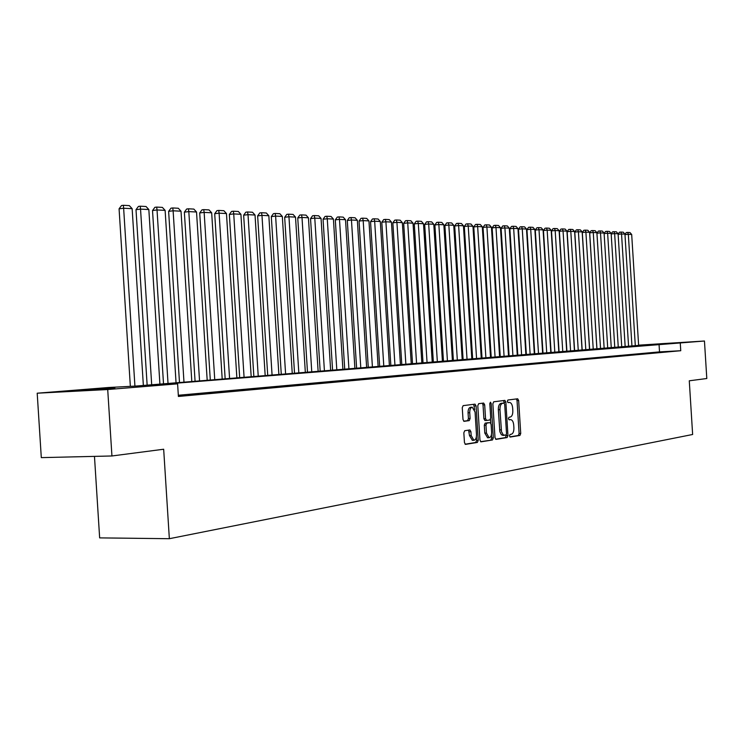 <?xml version="1.0" encoding="UTF-8"?>
<svg xmlns="http://www.w3.org/2000/svg" width="744" height="744" viewBox="0 0 744 744"><rect width="100%" height="100%" fill="white"/><g stroke="black" fill="none" stroke-linecap="round" stroke-linejoin="round"><path stroke-width="1.12" d="M509.501 435.854L510.226 437.044L519.935 435.445L520.726 433.473L518.652 400.505L517.684 398.784L507.901 400.012L507.334 401.388L508.031 402.606L509.501 402.43C511.23 402.718 512.281 404.559 512.653 407.963L512.821 410.725C512.876 414.324 512.011 416.435 510.254 417.049L508.98 417.235L508.422 418.621L509.101 419.83L510.635 419.625C512.337 419.932 513.369 421.755 513.723 425.112L513.899 427.874C513.946 431.474 513.09 433.603 511.333 434.245L510.068 434.45L509.501 435.854M81.468 390.209L114.864 388.089L81.468 390.209M660.133 343.765L682.546 342.407L660.133 343.765M464.73 430.72L463.838 432.813L464.461 442.606L465.484 444.382L477.369 442.438L478.234 440.364L476.076 405.936L475.016 404.15L463.149 405.638L462.257 407.703L463.001 419.532L464.061 421.327L469.222 420.611L470.106 418.537L469.734 412.715C469.715 409.423 470.552 407.591 472.245 407.21L475.063 412.009L476.486 434.701C476.495 438.077 475.63 439.927 473.891 440.271L471.175 435.528L470.933 431.734L469.901 429.948L464.73 430.72M638.603 345.169L704.456 341.012L706.8 378.519L689.279 380.798L692.636 434.487L169.353 538.702L163.671 449.237L111.935 455.97L107.713 389.531L37.2 393.204L108.568 387.503L136.068 386.043L638.622 345.393M704.456 341.012L149.135 385.355L177.602 383.848L107.713 389.531M177.602 383.848L178.402 396.459L680.751 350.722L680.267 342.984M494.993 437.649L496.062 439.369L507.148 437.546L507.957 435.538L505.864 402.141L504.869 400.393L493.7 401.797L492.863 403.797L494.993 437.649M492.481 439.955L480.959 441.843L479.954 440.085L477.797 405.722L478.662 403.685L483.647 403.062L484.688 404.838L485.553 418.686L486.641 420.444L489.877 419.979L490.714 417.951L489.812 403.62L490.436 402.206L491.161 403.443L493.328 437.918L492.481 439.955L480.578 441.685M663.657 351.903L667.554 351.549L663.657 351.903M657.082 352.498L661.044 352.135L657.082 352.498M650.405 353.102L654.422 352.74L650.405 353.102M643.616 353.716L647.708 353.344L643.616 353.716M636.715 354.339L640.872 353.967L636.715 354.339M629.694 354.981L633.925 354.6L629.694 354.981M622.561 355.623L626.857 355.232L622.561 355.623M615.307 356.283L619.678 355.883L615.307 356.283M607.922 356.953L612.368 356.553L607.922 356.953M600.417 357.632L604.937 357.222L600.417 357.632M592.782 358.32L597.376 357.911L592.782 358.32M585.007 359.027L589.685 358.608L585.007 359.027M577.093 359.743L581.855 359.315L577.093 359.743M569.048 360.477L573.894 360.031L569.048 360.477M560.846 361.221L565.784 360.766L560.846 361.221M552.504 361.975L557.526 361.519L552.504 361.975M544.004 362.747L549.119 362.282L544.004 362.747M535.345 363.528L540.553 363.053L535.345 363.528M526.519 364.328L531.83 363.844L526.519 364.328M517.536 365.137L522.948 364.653L517.536 365.137M508.375 365.974L513.89 365.471L508.375 365.974M499.047 366.82L504.665 366.308L499.047 366.82M489.524 367.676L495.262 367.155L489.524 367.676M479.824 368.559L485.665 368.029L479.824 368.559M469.929 369.452L475.89 368.912L469.929 369.452M459.839 370.373L465.911 369.815L459.839 370.373M449.534 371.303L455.737 370.735L449.534 371.303M439.025 372.251L445.358 371.684L439.025 372.251M428.302 373.228L434.766 372.642L428.302 373.228M417.356 374.213L423.95 373.618L417.356 374.213M406.178 375.227L412.911 374.623L406.178 375.227M394.757 376.269L401.639 375.646L394.757 376.269M383.086 377.32L390.116 376.687L383.086 377.32M371.172 378.398L378.352 377.747L371.172 378.398M358.989 379.505L366.327 378.836L358.989 379.505M346.537 380.63L354.042 379.952L346.537 380.63M333.805 381.784L341.477 381.095L333.805 381.784M320.785 382.965L328.634 382.258L320.785 382.965M307.458 384.174L315.493 383.448L307.458 384.174M293.824 385.411L302.045 384.667L293.824 385.411M279.874 386.675L288.281 385.913L279.874 386.675M265.58 387.968L274.192 387.187L265.58 387.968M250.951 389.289L259.768 388.489L250.951 389.289M235.96 390.647L244.999 389.828L235.96 390.647M220.596 392.042L229.859 391.204L220.596 392.042M204.851 393.464L214.346 392.609L204.851 393.464M188.706 394.934L198.443 394.05L188.706 394.934M680.751 350.722L659.519 351.893L178.328 395.259M178.355 395.706L182.131 395.529L178.365 395.864M94.469 456.379L99.65 537.884L169.353 538.702M111.935 455.97L41.301 457.625L37.2 393.204M659.519 351.893L659.035 344.212M509.119 419.681L510.412 419.635M507.966 402.495L509.333 402.439M509.854 436.877L518.317 435.491L519.098 433.519L517.034 400.57L516.364 398.951M504.293 403.267L503.539 400.56M495.597 439.22L505.511 437.593L506.283 434.887M505.966 435.119L506.534 433.706L504.683 404.345L503.986 403.127L502.6 403.304C500.805 403.899 499.931 406.019 499.968 409.665L501.503 431.678L503.39 435.035L505.966 435.119M502.377 403.192L503.958 403.136M504.209 435.342L501.447 434.84L499.856 431.725L498.331 409.73C498.285 406.084 499.159 403.964 500.954 403.369L502.312 403.192M486.539 420.444L484.911 420.5L483.898 418.742L483.023 404.903L482.317 403.229M490.501 419.365L490.733 423.038M491.459 434.654L491.672 437.965L493.328 437.918M486.455 433.045L489.115 437.714C490.798 437.379 491.626 435.556 491.617 432.236L491.114 424.368L490.119 422.611L486.809 423.094L485.962 425.131L486.455 433.045L484.8 433.092L487.599 437.76M484.8 433.092L484.298 425.187L485.153 423.15L488.38 422.676M490.835 440.002L491.672 437.965M472.375 440.309L469.492 435.575L468.59 430.134M472.245 407.21L470.571 407.275C468.878 407.656 468.041 409.488 468.06 412.781L469.734 412.715M463.707 421.206L467.548 420.667L468.432 418.602L468.06 412.781M474.644 409.767L473.677 404.308M465.093 444.224L475.704 442.485L476.569 440.411L476.355 437.016M635.311 345.895L628.327 234.304L631.684 234.481L638.64 345.635M624.969 234.472L626.271 232.574L627.657 232.435L628.327 234.304L624.979 234.63M627.657 232.435L630.01 232.565L631.684 234.481M628.578 346.444L621.538 233.951L624.941 234.128L631.954 346.165M618.125 234.174L619.473 232.202L620.877 232.072L621.538 233.951L618.134 234.286M620.877 232.072L623.258 232.193L624.941 234.128M621.742 346.992L614.637 233.597L618.097 233.774L625.174 346.713M611.177 233.867L612.572 231.84L613.977 231.7L614.637 233.597L611.177 233.942M613.977 231.7L616.404 231.83L618.097 233.774M614.786 347.55L607.625 233.235L611.149 233.421L618.273 347.271M606.965 231.319L607.625 233.235L604.109 233.579L605.551 231.458L606.965 231.319L609.429 231.449L611.149 233.421M607.718 348.118L600.501 232.872L604.082 233.058L611.27 347.829M596.948 233.216L598.418 231.077L599.841 230.938L600.501 232.872L596.948 233.216L604.165 348.406M599.841 230.938L602.352 231.068L604.082 233.058M600.538 348.694L593.256 232.491L596.893 232.686L604.147 348.406M589.685 232.844L591.173 230.687L592.605 230.547L593.256 232.491L589.685 232.844L596.958 348.983M592.605 230.547L595.154 230.687L596.893 232.686M593.238 349.28L585.891 232.119L589.592 232.305L596.902 348.983M582.301 232.472L583.798 230.296L585.24 230.147L585.891 232.119L582.301 232.472L589.639 349.568M585.24 230.147L587.834 230.287L589.592 232.305M585.816 349.875L578.404 231.728L582.171 231.923L589.546 349.578M574.786 232.091L576.312 229.896L577.753 229.747L578.404 231.728L574.786 232.091L582.189 350.173M577.753 229.747L580.385 229.887L582.171 231.923M578.265 350.489L570.797 231.338L574.619 231.533L582.059 350.182M567.151 231.7L568.686 229.487L570.146 229.338L570.797 231.338L567.151 231.7L574.619 350.777M570.146 229.338L572.824 229.487L574.619 231.533M570.583 351.103L563.05 230.938L566.937 231.133L574.442 350.796M559.386 231.3L560.939 229.068L562.399 228.92L563.05 230.938L559.386 231.3L566.919 351.401M562.399 228.92L565.124 229.068L566.937 231.133M562.771 351.735L555.173 230.528L559.125 230.733L566.696 351.419M551.49 230.9L553.052 228.65L554.522 228.501L555.173 230.528L551.49 230.9L559.088 352.024M554.522 228.501L557.293 228.65L559.125 230.733M554.829 352.368L547.156 230.11L551.183 230.324L558.818 352.052M543.455 230.491L545.036 228.222L546.514 228.064L547.156 230.11L543.455 230.491L551.118 352.665M546.514 228.064L549.332 228.222L551.183 230.324M546.738 353.019L539 229.691L543.092 229.905L550.802 352.693M535.28 230.073L536.87 227.785L538.358 227.627L539 229.691L535.28 230.073L543.018 353.316M538.358 227.627L541.232 227.785L543.092 229.905M538.507 353.679L530.705 229.264L534.871 229.478L542.646 353.353M526.957 229.645L528.566 227.339L530.063 227.18L530.705 229.264L526.957 229.645L534.759 353.986M530.063 227.18L532.983 227.339L534.871 229.478M530.137 354.358L522.251 228.827L526.501 229.05L534.341 354.014M518.484 229.217L520.112 226.883L521.618 226.725L522.251 228.827L518.484 229.217L526.361 354.656M521.618 226.725L524.594 226.883L526.501 229.05M521.609 355.046L513.658 228.38L517.973 228.603L525.887 354.702M509.863 228.771L511.509 226.427L513.025 226.269L513.658 228.38L509.863 228.771L517.815 355.344M513.025 226.269L516.048 226.427L517.973 228.603M512.923 355.744L504.897 227.934L509.296 228.157L517.285 355.39M501.093 228.324L502.749 225.953L504.274 225.795L504.897 227.934L501.093 228.324L509.11 356.051M504.274 225.795L507.352 225.962L509.296 228.157M504.088 356.45L495.978 227.469L500.461 227.701L508.524 356.097M492.147 227.869L493.83 225.478L495.365 225.311L495.978 227.469L492.147 227.869L500.247 356.757M495.365 225.311L498.499 225.478L500.461 227.701M495.086 357.176L486.901 227.004L491.459 227.236L499.605 356.813M483.042 227.404L484.744 224.986L486.288 224.828L486.901 227.004L483.042 227.404L491.226 357.483M486.288 224.828L489.478 224.995L491.459 227.236M485.906 357.911L477.648 226.52L482.298 226.762L490.519 357.538M473.77 226.929L475.49 224.493L477.034 224.325L477.648 226.52L473.77 226.929L482.028 358.227M477.034 224.325L480.289 224.502L482.298 226.762M476.569 358.664L468.227 226.037L472.961 226.278L481.256 358.283M464.321 226.446L466.06 223.99L467.613 223.823L468.227 226.037L464.321 226.446L472.663 358.98M467.613 223.823L470.933 224L472.961 226.278M467.046 359.426L458.62 225.544L463.447 225.785L471.826 359.045M454.696 225.962L456.453 223.47L458.016 223.302L458.62 225.544L454.696 225.962L463.112 359.743M458.016 223.302L461.401 223.488L463.447 225.785M457.337 360.208L448.827 225.032L453.747 225.293L462.21 359.817M444.884 225.46L446.66 222.949L448.232 222.782L448.827 225.032L444.884 225.46L453.384 360.533M448.232 222.782L451.682 222.968L453.747 225.293M447.442 361.007L438.848 224.521L443.861 224.781L452.408 360.608M434.877 224.948L436.672 222.41L438.263 222.242L438.848 224.521L434.877 224.948L443.461 361.324M438.263 222.242L441.778 222.428L443.861 224.781M437.351 361.817L428.674 223.99L433.789 224.26L442.42 361.407M424.685 224.428L426.498 221.87L428.088 221.693L428.674 223.99L424.685 224.428L433.352 362.142M428.088 221.693L431.678 221.889L433.789 224.26M427.065 362.644L418.305 223.46L423.513 223.73L432.236 362.226M414.287 223.898L416.119 221.312L417.719 221.135L418.305 223.46L414.287 223.898L423.038 362.97M417.719 221.135L421.374 221.331L423.513 223.73M416.575 363.491L407.721 222.912L413.032 223.181L421.848 363.063M403.676 223.349L405.527 220.745L407.145 220.568L407.721 222.912L403.676 223.349L412.529 363.816M407.145 220.568L410.874 220.763L413.032 223.181M405.871 364.346L396.924 222.354L402.346 222.633L411.246 363.918M392.851 222.8L394.729 220.168L396.357 219.982L396.924 222.354L392.851 222.8L401.797 364.681M396.357 219.982L400.16 220.187L402.346 222.633M394.943 365.23L385.904 221.786L391.437 222.065L400.43 364.783M381.812 222.233L383.709 219.573L385.346 219.396L385.904 221.786L381.812 222.233L390.851 365.555M385.346 219.396L389.224 219.601L391.437 222.065M383.792 366.122L374.66 221.201L380.305 221.498L389.4 365.676M370.549 221.666L372.465 218.978L374.111 218.792L374.66 221.201L370.549 221.666L379.673 366.457M374.111 218.792L378.073 219.006L380.305 221.498M372.418 367.043L363.184 220.605L368.95 220.912L378.138 366.578M359.045 221.07L360.989 218.355L362.644 218.169L363.184 220.605L359.045 221.07L368.271 367.378M362.644 218.169L366.68 218.392L368.95 220.912M360.793 367.973L351.456 220.001L357.353 220.308L366.634 367.508M347.299 220.475L349.271 217.732L350.936 217.546L351.456 220.001L347.299 220.475L356.627 368.308M350.936 217.546L355.055 217.76L357.353 220.308M348.927 368.931L339.487 219.387L345.504 219.694L354.897 368.447M335.302 219.861L337.302 217.09L338.976 216.895L339.487 219.387L335.302 219.861L344.732 369.266M338.976 216.895L343.189 217.127L345.504 219.694M336.809 369.908L327.267 218.755L333.414 219.071L342.9 369.415M323.054 219.238L325.072 216.439L326.756 216.244L327.267 218.755L323.054 219.238L332.587 370.242M326.756 216.244L331.061 216.476L333.414 219.071M324.421 370.903L314.777 218.113L321.055 218.429L330.652 370.4M310.536 218.597L312.582 215.769L314.275 215.565L314.777 218.113L310.536 218.597L320.18 371.237M314.275 215.565L318.674 215.807L321.055 218.429M311.764 371.916L302.008 217.453L308.425 217.778L318.125 371.405M297.749 217.946L299.813 215.081L301.525 214.886L302.008 217.453L297.749 217.946L307.495 372.26M301.525 214.886L306.017 215.128L308.425 217.778M298.828 372.958L288.96 216.774L295.517 217.118L305.338 372.437M284.673 217.276L286.775 214.384L288.486 214.179L288.96 216.774L284.673 217.276L294.531 373.302M288.486 214.179L293.08 214.43L295.517 217.118M285.603 374.018L275.615 216.085L282.32 216.43L292.252 373.488M271.309 216.597L273.429 213.668L275.15 213.463L275.615 216.085L271.309 216.597L281.279 374.372M275.15 213.463L279.856 213.714L282.32 216.43M272.072 375.106L261.972 215.379L268.835 215.732L278.879 374.567M257.638 215.9L259.786 212.942L261.525 212.728L261.972 215.379L257.638 215.9L267.728 375.46M261.525 212.728L266.324 212.989L268.835 215.732M258.233 376.222L248.012 214.663L255.034 215.025L265.19 375.664M243.651 215.183L245.836 212.189L247.575 211.975L248.012 214.663L243.651 215.183L253.862 376.576M247.575 211.975L252.495 212.245L255.034 215.025M244.078 377.357L233.728 213.919L240.907 214.291L251.193 376.789M229.347 214.458L231.561 211.426L233.309 211.212L233.728 213.919L229.347 214.458L239.68 377.71M233.309 211.212L238.34 211.482L240.907 214.291M229.58 378.529L219.108 213.165L226.464 213.547L236.871 377.943M214.7 213.705L216.941 210.645L218.708 210.422L219.108 213.165L214.7 213.705L225.162 378.882M218.708 210.422L223.86 210.701L226.464 213.547M214.746 379.719L204.144 212.393L211.668 212.784L222.205 379.124M199.708 212.942L201.987 209.845L203.754 209.622L204.144 212.393L199.708 212.942L210.301 380.082M203.754 209.622L209.027 209.901L211.668 212.784M199.55 380.937L188.818 211.603L196.528 212.003L207.195 380.324M184.354 212.161L186.66 209.018L188.446 208.794L188.818 211.603L184.354 212.161L195.077 381.3M188.446 208.794L193.849 209.092L196.528 212.003M183.982 382.193L173.12 210.794L181.015 211.203L191.812 381.56M168.628 211.352L170.971 208.18L172.766 207.957L173.12 210.794L168.628 211.352L179.49 382.556M172.766 207.957L178.3 208.255L181.015 211.203M168.032 383.476L157.03 209.957L165.122 210.375L176.058 382.834M152.52 210.533L154.892 207.316L156.696 207.092L157.03 209.957L152.52 210.533L163.513 383.839M156.696 207.092L162.369 207.39L165.122 210.375M151.692 384.788L140.542 209.111L148.837 209.538L159.913 384.127M136.003 209.687L138.421 206.432L140.225 206.2L140.542 209.111L136.003 209.687L147.145 385.159M140.225 206.2L146.038 206.516L148.837 209.538M134.924 386.108L123.634 208.236L132.144 208.673L143.36 385.457M119.077 208.822L121.523 205.53L123.346 205.298L123.634 208.236L119.077 208.822L130.349 386.35M123.346 205.298L129.307 205.614L132.144 208.673M517.034 400.57L518.652 400.505M519.098 433.519L520.726 433.473M518.317 435.491L519.935 435.445M504.227 402.206L505.864 402.141M506.32 435.584L507.957 435.538M505.511 437.593L507.148 437.546M500.954 403.369L502.6 403.304M498.331 409.73L499.968 409.665M499.596 429.893L501.242 429.837M483.023 404.903L484.688 404.838M483.898 418.742L485.553 418.686M489.812 403.499L491.161 403.443M485.153 423.15L486.809 423.094M484.298 425.187L485.962 425.131M469.259 431.78L470.933 431.734M469.492 435.575L471.175 435.528M468.432 418.602L470.106 418.537M467.548 420.667L469.222 420.611M474.402 406.001L476.076 405.936M476.569 440.411L478.234 440.364M475.704 442.485L477.369 442.438M509.008 419.681L510.524 419.625M507.864 402.495L509.501 402.43M502.349 403.192L503.986 403.127M502.693 435.398L504.33 435.352M484.911 420.5L486.567 420.444M487.459 437.76L489.115 437.714M472.217 440.318L473.891 440.271"/></g></svg>
